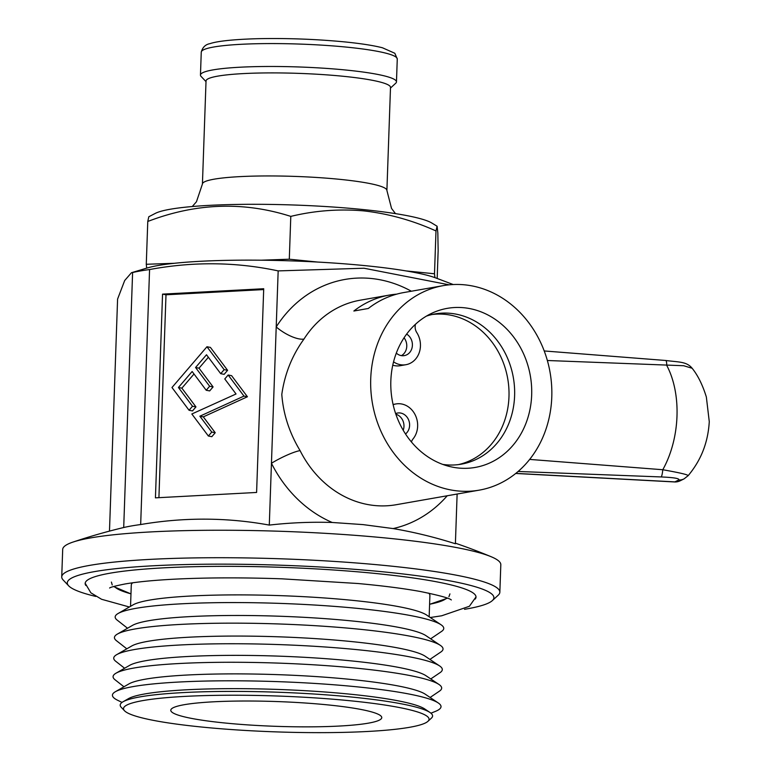<?xml version="1.0" encoding="UTF-8"?>
<svg xmlns="http://www.w3.org/2000/svg" width="771" height="771" viewBox="0 0 771 771"><rect width="100%" height="100%" fill="white"/><g stroke="black" fill="none" stroke-linecap="round" stroke-linejoin="round"><path stroke-width="1.16" d="M515.809 473.384L674.876 481.885L678.692 479.996A11.536 11.189 63.7 0 0 684.06 478.878L688.252 475.582C697.206 464.662 707.72 448.076 709.272 421.65L706.352 396.998C702.612 384.941 697.871 375.361 692.136 368.259L683.665 365.733L547.371 360.5M529.648 459.41L662.79 469.732C680.668 472.922 689.023 474.926 687.867 475.746M665.604 360.568C666.279 360.221 666.664 361.85 666.77 365.464C681.901 394.135 680.167 438.516 662.79 469.732A11.536 1.696 92.2 0 1 661.123 476.941C674.124 477.509 679.983 478.531 678.692 479.996M680.244 480.767A11.536 11.189 63.7 0 1 674.876 481.885A11.536 3.036 93.1 0 1 674.509 481.952A11.536 3.036 93.1 0 1 674.5 481.952A11.536 11.536 0 0 0 680.244 480.767L684.06 478.878M127.533 628.24L117.144 620.086A164.396 19.304 2 0 1 118.127 613.485L133.171 604.811A149.401 17.54 2 0 1 149.526 600.117A149.401 17.54 2 0 1 304.208 596.706A149.401 17.54 2 0 1 426.633 615.056L441.041 624.761A164.396 19.304 2 0 1 441.561 631.42L430.632 638.822M118.127 613.485A164.396 19.304 2 0 1 136.12 608.309A164.396 19.304 2 0 1 306.328 604.56A164.396 19.304 2 0 1 441.041 624.761M126.81 648.825L116.421 640.682A164.396 19.304 2 0 1 117.404 634.07L132.458 625.397A149.401 17.54 2 0 1 148.803 620.703A149.401 17.54 2 0 1 303.495 617.292A149.401 17.54 2 0 1 425.92 635.641L440.328 645.346A164.396 19.304 2 0 1 440.839 652.006L429.91 659.407M117.404 634.07A164.396 19.304 2 0 1 135.397 628.905A164.396 19.304 2 0 1 305.615 625.146A164.396 19.304 2 0 1 440.328 645.346M124.603 668.245L115.708 661.267A164.396 19.304 2 0 1 116.691 654.656L131.735 645.982A149.401 17.54 2 0 1 148.09 641.289A149.401 17.54 2 0 1 302.772 637.877A149.401 17.54 2 0 1 425.197 656.237L439.605 665.932A164.396 19.304 2 0 1 440.125 672.591L430.758 678.943M116.691 654.656A164.396 19.304 2 0 1 134.674 649.49A164.396 19.304 2 0 1 304.892 645.741A164.396 19.304 2 0 1 439.605 665.932M123.958 686.778L115.062 679.791A164.396 19.304 2 0 1 116.035 673.179L129.586 665.383A150.904 17.714 2 0 1 146.095 660.641A150.904 17.714 2 0 1 302.338 657.191A150.904 17.714 2 0 1 425.997 675.733L438.959 684.455A164.396 19.304 2 0 1 439.48 691.124L430.112 697.466M116.035 673.179A164.396 19.304 2 0 1 134.029 668.014A164.396 19.304 2 0 1 304.246 664.265A164.396 19.304 2 0 1 438.959 684.455M122.04 702.41L117.703 700.299A164.396 19.304 2 0 1 115.39 691.712L128.94 683.906A150.904 17.714 2 0 1 145.449 679.164A150.904 17.714 2 0 1 301.692 675.714A150.904 17.714 2 0 1 425.341 694.257L438.314 702.988A164.396 19.304 2 0 1 435.403 711.392L430.931 713.194M115.39 691.712A164.396 19.304 2 0 1 133.383 686.547A164.396 19.304 2 0 1 303.601 682.788A164.396 19.304 2 0 1 438.314 702.988M123.013 701.783L128.42 698.671A150.904 17.714 2 0 1 144.938 693.919A150.904 17.714 2 0 1 301.172 690.479A150.904 17.714 2 0 1 424.831 709.021L430.006 712.5A156.291 18.35 -178 0 0 301.933 693.302A156.291 18.35 -178 0 0 140.12 696.868A156.291 18.35 -178 0 0 123.013 701.783A156.291 18.35 -178 0 0 121.22 707.286L124.507 710.756A152.86 17.945 -178 0 0 246.209 730.503A152.86 17.945 -178 0 0 409.555 727.304A152.86 17.945 -178 0 0 427.895 721.357A152.86 17.945 -178 0 0 323.839 698.507A152.86 17.945 -178 0 0 142.992 700.569A152.86 17.945 -178 0 0 124.507 710.756M427.895 721.357L431.413 718.119A156.291 18.35 -178 0 0 430.006 712.5M453.203 284.528L435.952 278.003A152.803 17.945 -178 0 0 305.258 261.436A152.803 17.945 -178 0 0 158.238 265.484A152.803 17.945 -178 0 0 147.396 267.932L131.475 272.712L124.69 280.519L117.587 299.071L109.482 531.113M449.127 284.827L363.999 268.231L278.167 270.9C235.955 261.88 193.087 261.436 149.574 269.551A173.051 20.316 -178 0 0 140.322 270.968A173.051 20.316 -178 0 0 132.602 272.529L131.475 272.712M429.158 616.752L429.9 595.491A149.401 17.54 -178 0 0 428.666 593.13M184.24 704.704A105.55 12.394 -178 0 0 170.931 709.648A105.55 12.394 -178 0 0 246.932 724.836A105.55 12.394 -178 0 0 368.307 723.169A105.55 12.394 -178 0 0 381.655 717.011A105.55 12.394 -178 0 0 300.613 702.709A105.55 12.394 -178 0 0 184.24 704.704M457.126 494.028L455.391 543.757A572.371 497.054 80 0 0 393.123 528.578L363.035 524.608L332.176 522.468A572.371 497.054 80 0 0 269.291 525.09A572.39 454.08 -79.1 0 0 140.669 524.54L149.574 269.551M464.518 609.312A213.422 25.058 -178 0 0 466.686 608.936A213.422 25.058 -178 0 0 492.293 600.638L498.211 595.193A219.195 25.732 -178 0 0 499.849 592.205L500.813 564.719A219.195 25.732 -178 0 0 491.079 556.691A219.195 25.732 -178 0 0 388.806 538.293A219.195 25.732 -178 0 0 90.631 537.907A219.195 25.732 -178 0 0 72.956 542.09A219.195 25.732 -178 0 0 62.692 549.424L61.728 576.901A219.195 25.732 -178 0 0 63.164 579.994L68.686 585.844A213.422 25.058 -178 0 0 95.797 596.436M499.849 592.205A219.195 25.732 -178 0 0 336.541 561.567A219.195 25.732 -178 0 0 89.667 565.384A219.195 25.732 -178 0 0 61.728 576.901M492.293 600.638A213.422 25.058 -178 0 0 346.998 568.738A213.422 25.058 -178 0 0 94.496 571.619A213.422 25.058 -178 0 0 68.686 585.844M140.669 524.54A173.051 20.316 -178 0 0 131.427 525.957A173.051 20.316 -178 0 0 123.707 527.518L132.602 272.529M390.839 380.826A80.753 70.132 80 0 0 475.206 467.428A80.753 70.132 80 0 0 531.672 394.954A80.753 70.132 80 0 0 447.305 308.352A80.753 70.132 80 0 0 390.839 380.826M411.348 291.226A126.907 110.205 -100 0 0 276.211 326.952A23.072 8.298 -147.5 0 0 303.967 339.067C292.103 355.46 284.711 373.906 281.8 394.415C283.265 414.066 289.356 432.791 300.073 450.601A23.072 3.739 -26.7 0 0 271.45 463.275L278.167 270.9M551.785 396.969A103.825 90.168 80 0 0 443.315 285.627A103.825 90.168 80 0 0 370.726 378.812A103.825 90.168 80 0 0 479.196 490.154A103.825 90.168 80 0 0 551.785 396.969M303.967 339.067A103.825 90.168 80 0 1 360.211 300.198L389.422 295.071A103.825 90.168 -100 0 0 353.85 311.021L368.297 308.487A103.825 90.168 -100 0 1 403.879 292.537L443.315 285.627M389.422 295.071A103.825 90.168 -100 0 1 396.708 294.146M263.711 288.73L162.546 294.127L155.434 497.854L256.598 492.457L263.711 288.73M269.291 525.09L271.45 463.275A126.907 110.205 -100 0 0 332.176 522.468M123.707 527.518A572.39 49.739 -87.4 0 0 123.62 527.537A595.511 595.511 0 0 0 72.956 542.09M132.679 582.789A149.401 17.54 -178 0 0 131.282 585.064L130.54 606.324M263.682 289.578L165.996 294.792L162.546 294.127M165.996 294.792L158.913 497.661M231.608 375.67L247.433 396.757L203.313 416.87L215.225 432.724L211.823 436.685L208.372 436.02L191.834 413.988L236.042 393.981L224.775 378.956L228.158 375.014L231.608 375.67M210.406 347.403L227.599 370.321L224.159 374.34L220.708 373.675L206.503 354.756L195.564 367.507L199.014 368.172L213.095 386.926L209.664 390.916L206.214 390.261L192.143 371.506L178.429 387.495L181.879 388.15L195.959 406.905L192.509 410.924L189.059 410.268L171.981 387.514L206.956 346.748L210.406 347.403M208.382 357.252L199.014 368.172M194.013 374.002L181.879 388.15M178.429 387.495L192.509 406.25L195.959 406.905M192.509 406.25L189.059 410.268M195.564 367.507L209.645 386.261L213.095 386.926M209.645 386.261L206.214 390.261M206.956 346.748L224.159 369.656L227.599 370.321M224.159 369.656L220.708 373.675M228.158 375.014L243.983 396.101L199.862 416.205L211.774 432.068L215.225 432.724M211.774 432.068L208.372 436.02M199.862 416.205L203.313 416.87M243.983 396.101L247.433 396.757M206.002 81.62L201.106 76.435A98.062 11.517 2 0 1 200.46 75.047A98.062 11.517 2 0 1 346.352 70.074A98.062 11.517 2 0 1 396.467 81.899A98.062 11.517 2 0 1 395.725 83.229L390.483 88.058M202.426 184.028L206.03 80.974A92.289 10.833 2 0 1 343.336 76.29A92.289 10.833 2 0 1 390.502 87.422L386.897 190.466A92.289 10.833 2 0 0 339.741 179.335A92.289 10.833 2 0 0 202.426 184.028L196.46 201.742L192.258 206.532M174.4 263.287L146.278 264.28L147.772 221.47L148.803 216.747L155.337 213.374A141.324 16.596 2 0 1 362.486 209.49A141.324 16.596 2 0 1 431.827 223.031L437.109 226.24L437.832 232.929L438.15 250.594L437.176 278.476M147.772 221.47C195.911 202.995 243.588 201.298 290.792 216.391C314.751 210.589 339.095 208.748 363.835 210.888C388.555 213.712 412.61 220.4 435.991 230.953L437.109 226.24M434.921 277.627L434.497 273.772L435.991 230.953M146.278 264.28L146.702 268.135M290.792 216.391L289.298 259.21L261.176 260.203M434.497 273.772L405.941 270.91M317.845 262.073L289.298 259.21M406.635 334.103A11.536 10.023 -100 0 1 412.331 346.189A11.536 10.023 -100 0 1 404.332 355.614A11.536 10.023 -100 0 1 401.942 355.701A11.536 10.023 -100 0 1 396.313 353.118M395.639 413.603A11.536 10.023 -100 0 1 397.547 413.034A11.536 10.023 -100 0 1 399.937 412.948A11.536 10.023 -100 0 1 409.17 421.564A11.536 10.023 -100 0 1 405.507 433.977M415.463 324.292A9.233 8.018 80 0 0 416.764 332.542A20.769 18.032 -100 0 1 405.931 364.702L400.294 365.695A20.769 18.032 -100 0 1 395.986 365.849A20.769 18.032 -100 0 1 392.767 365.194M405.931 364.702A20.769 18.032 -100 0 1 401.624 364.866A20.769 18.032 -100 0 1 393.981 362.129L393.557 361.859M442.718 464.402A76.262 66.229 80 0 0 445.465 464.749A76.262 66.229 80 0 0 461.289 464.171A76.262 66.229 80 0 0 514.45 386.656A76.262 66.229 80 0 0 450.756 313.363A76.262 66.229 80 0 0 434.931 313.942A76.262 66.229 80 0 0 426.421 316.11M458.456 464.595A76.262 66.229 80 0 0 508.687 386.001A76.262 66.229 80 0 0 445.118 314.356A76.262 66.229 80 0 0 432.126 314.51M395.86 414.229A11.536 10.023 -100 0 1 403.214 430.276M404.062 337.804A11.536 10.023 -100 0 1 401.431 355.633M393.133 404.717A20.769 18.032 -100 0 1 395.947 403.946A20.769 18.032 -100 0 1 415.261 414.991A20.769 18.032 -100 0 1 413.054 438.911A9.233 8.018 80 0 0 411.435 441.985M518.112 471.466L661.123 476.941M429.592 604.262A167.056 19.612 -178 0 0 446.737 597.92M475.196 599.086A195.545 22.957 -178 0 0 338.565 570.338A195.545 22.957 -178 0 0 110.089 573.181A195.545 22.957 -178 0 0 85.841 585.488M300.073 450.601A103.825 90.168 80 0 0 396.092 504.735L479.196 490.154M447.228 495.763A126.907 110.205 -100 0 1 393.123 528.578M114.31 586.317A167.056 19.612 -178 0 0 130.974 593.834M397.267 58.991L394.839 53.276L382.445 47.773C373.453 45.489 360.944 43.542 344.916 41.923C315.975 39.148 286.745 38.068 257.206 38.704C229.132 39.533 215.784 41.663 210.03 43.629C205.491 44.448 202.571 47.291 201.26 52.149A98.062 11.517 2 0 1 347.152 47.176A98.062 11.517 2 0 1 397.267 58.991L396.467 81.899M393.461 362.225L393.981 362.129M544.239 350.959L665.816 360.491C678.519 362.216 686.575 361.377 692.136 368.259M515.712 473.461L674.509 481.952M449.927 593.901L448.924 596.696M447.469 598.19L429.592 604.339M491.079 556.691A595.511 595.511 0 0 0 455.41 543.189M111.409 582.076L112.219 584.938M113.568 586.538L130.974 593.911M395.484 213.625L391.543 208.43L386.897 190.466M201.26 52.149L200.46 75.047M393.075 404.447L395.947 403.946M430.276 617.513L441.677 615.788L469.385 606.285L476.015 596.927M109.617 588.022L109.617 588.022C110.301 587.261 115.371 585.921 124.815 584.013C137.286 581.826 154.335 580.187 175.981 579.088C207.64 577.566 242.913 577.479 281.791 578.819L357.946 583.512C382.859 585.796 403.773 588.475 420.667 591.559C439.46 595.434 449.676 598.229 451.305 599.954M85.176 583.281L90.872 592.822L101.55 599.269L129.374 606.999"/></g></svg>
